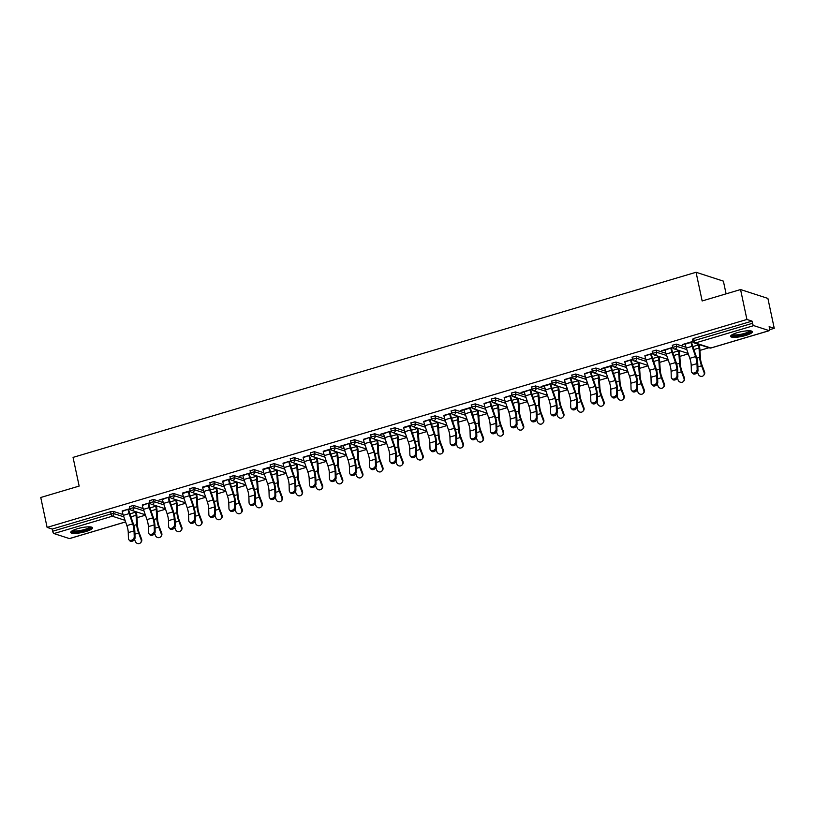 <?xml version="1.0" encoding="UTF-8"?>
<svg xmlns="http://www.w3.org/2000/svg" width="815" height="815" viewBox="0 0 815 815"><rect width="100%" height="100%" fill="white"/><g stroke="black" fill="none" stroke-linecap="round" stroke-linejoin="round"><path stroke-width="1.22" d="M85.911 531.523A11.155 2.384 168 0 0 92.564 527.814A11.155 2.384 168 0 0 77.384 528.752A11.155 2.384 168 0 0 70.742 532.45A11.155 2.384 168 0 0 85.911 531.523M745.776 335.444A11.155 2.384 168 0 0 752.418 331.746A11.155 2.384 168 0 0 737.249 332.683A11.155 2.384 168 0 0 730.597 336.381A11.155 2.384 168 0 0 745.776 335.444M726.094 293.848L723.384 281.134L696.061 272.271L73.055 457.388L79.157 486.076L40.75 497.486L47.107 527.407L746.917 319.46L740.56 289.549L767.893 298.412L774.25 328.323L769.136 326.672L769.605 328.853A2.15 0.734 73.5 0 1 769.391 330.646L711.016 347.995A2.15 0.734 73.5 0 0 711.159 347.893M136.991 517.678L145.437 515.172M157.091 511.708L165.547 509.202M177.201 505.738L185.647 503.222M197.301 499.758L205.757 497.252M217.411 493.788L225.857 491.272M237.511 487.808L245.967 485.302M257.622 481.838L266.067 479.332M277.721 475.868L286.177 473.352M297.832 469.888L306.277 467.382M317.931 463.918L326.387 461.402M338.042 457.938L346.487 455.432M358.142 451.968L366.597 449.452M378.252 445.999L386.697 443.482M398.352 440.019L406.807 437.512M418.462 434.049L426.907 431.532M438.562 428.069L447.017 425.562M458.672 422.099L467.117 419.582M478.772 416.119L487.227 413.613M498.882 410.149L507.327 407.643M518.982 404.179L527.437 401.663M539.092 398.199L547.537 395.693M559.192 392.229L567.648 389.713M579.302 386.249L587.747 383.743M599.402 380.279L607.858 377.773M619.512 374.309L627.957 371.793M639.612 368.329L648.068 365.823M659.722 362.359L668.168 359.843M679.822 356.379L688.278 353.873M699.932 350.409L708.968 347.72M769.706 329.678L774.25 328.323M692.536 339.305L693.647 338.47L694.115 340.65L752.49 323.3A2.15 0.734 73.5 0 0 753.753 325.623L769.217 330.635A2.15 0.734 73.5 0 0 769.391 330.646M693.647 338.47L752.031 321.12L746.917 319.46M752.49 323.3L752.031 321.12M69.733 538.481A2.15 0.734 -106.5 0 1 69.581 538.583A2.15 0.734 -106.5 0 1 69.407 538.583L53.943 533.56A2.15 0.734 -106.5 0 1 52.68 531.248L52.221 529.057L47.107 527.407M696.061 272.271L702.153 300.959L740.56 289.549M692.852 341.424L682.471 344.511M682.552 344.918L685.089 343.726M690.977 342.422L692.984 341.821M129.595 506.584L133.456 505.432L143.175 508.58M52.221 529.057L110.606 511.718L113.356 511.402L123.075 514.56M150.011 502.723L142.258 505.025M148.055 503.303L142.35 505.453A11.441 3.892 -106.5 0 0 143.44 509.365L146.975 519.613A9.576 3.26 73.5 0 1 147.882 522.894A9.576 3.26 73.5 0 1 148.361 526.633L148.534 532.531A3.219 2.384 -40 0 0 148.972 533.733A3.219 2.384 -40 0 0 152.262 533.968A3.219 2.384 -40 0 0 154.33 530.809L154.167 524.911A9.576 3.26 73.5 0 0 153.689 521.172A9.576 3.26 73.5 0 0 152.772 517.892L149.237 507.643A11.441 3.892 -106.5 0 1 148.147 503.731L150.154 503.12M169.805 494.634L173.666 493.483L183.385 496.63M190.221 490.773L182.468 493.075M188.357 491.771L190.364 491.17M210.015 482.684L213.876 481.533L223.595 484.691M230.431 478.823L222.678 481.125M228.475 479.403L222.77 481.563A11.441 3.892 -106.5 0 0 223.86 485.465L227.395 495.724A9.576 3.26 73.5 0 1 228.302 498.994A9.576 3.26 73.5 0 1 228.781 502.733L228.954 508.631A3.219 2.384 -40 0 0 229.392 509.844A3.219 2.384 -40 0 0 232.683 510.078A3.219 2.384 -40 0 0 234.751 506.91L234.588 501.011A9.576 3.26 73.5 0 0 234.109 497.272A9.576 3.26 73.5 0 0 233.192 493.992L229.657 483.743A11.441 3.892 -106.5 0 1 228.567 479.831L230.574 479.23M250.225 470.734L254.086 469.583L263.805 472.741M270.641 466.873L262.888 469.185M268.777 467.871L270.784 467.28M290.435 458.784L294.296 457.643L304.015 460.791M310.851 454.933L303.099 457.235M308.895 455.514L303.19 457.663A11.441 3.892 -106.5 0 0 304.28 461.575L307.815 471.824A9.576 3.26 73.5 0 1 308.722 475.104A9.576 3.26 73.5 0 1 309.201 478.843L309.374 484.731A3.219 2.384 -40 0 0 309.812 485.944A3.219 2.384 -40 0 0 313.103 486.178A3.219 2.384 -40 0 0 315.171 483.01L315.008 477.121A9.576 3.26 73.5 0 0 314.529 473.372A9.576 3.26 73.5 0 0 313.612 470.102L310.077 459.854A11.441 3.892 -106.5 0 1 308.987 455.942L310.994 455.33M330.646 446.844L334.507 445.693L344.225 448.841M351.061 442.983L340.059 446.253L343.39 445.703M343.309 445.285L343.4 445.713A11.441 3.892 -106.5 0 0 344.49 449.625L348.025 459.874A9.576 3.26 73.5 0 1 348.932 463.154A9.576 3.26 73.5 0 1 349.411 466.893L349.584 472.792A3.219 2.384 -40 0 0 350.022 473.994A3.219 2.384 -40 0 0 353.313 474.228A3.219 2.384 -40 0 0 355.381 471.06L355.218 465.171A9.576 3.26 73.5 0 0 354.739 461.433A9.576 3.26 73.5 0 0 353.822 458.152L350.287 447.904A11.441 3.892 -106.5 0 1 349.197 443.992L351.204 443.38M370.856 434.894L374.717 433.743L384.436 436.891M391.271 431.033L380.269 434.303L383.6 433.753M383.519 433.336L383.61 433.763A11.441 3.892 -106.5 0 0 384.7 437.675L388.235 447.924A9.576 3.26 73.5 0 1 389.142 451.204A9.576 3.26 73.5 0 1 389.621 454.943L389.794 460.842A3.219 2.384 -40 0 0 390.232 462.044A3.219 2.384 -40 0 0 393.523 462.278A3.219 2.384 -40 0 0 395.591 459.12L395.428 453.221A9.576 3.26 73.5 0 0 394.949 449.483A9.576 3.26 73.5 0 0 394.032 446.202L390.497 435.954A11.441 3.892 -106.5 0 1 389.407 432.042L391.414 431.43M411.066 422.944L414.927 421.793L424.646 424.951M431.481 419.083L423.729 421.386M429.525 419.664L423.82 421.813A11.441 3.892 -106.5 0 0 424.91 425.725L428.446 435.984A9.576 3.26 73.5 0 1 429.352 439.254A9.576 3.26 73.5 0 1 429.831 442.993L430.004 448.892A3.219 2.384 -40 0 0 430.442 450.104A3.219 2.384 -40 0 0 433.733 450.328A3.219 2.384 -40 0 0 435.801 447.17L435.638 441.272A9.576 3.26 73.5 0 0 435.159 437.533A9.576 3.26 73.5 0 0 434.242 434.252L430.707 424.004A11.441 3.892 -106.5 0 1 429.617 420.092L431.624 419.481M451.276 410.994L455.137 409.843L464.856 413.001M471.691 407.133L460.689 410.403L464.02 409.853M469.827 408.132L471.834 407.541M491.486 399.044L495.347 397.903L505.066 401.051M511.902 395.194L504.149 397.496M509.946 395.774L504.24 397.924A11.441 3.892 -106.5 0 0 505.331 401.836L508.866 412.084A9.576 3.26 73.5 0 1 509.772 415.355A9.576 3.26 73.5 0 1 510.251 419.104L510.424 424.992A3.219 2.384 -40 0 0 510.862 426.204A3.219 2.384 -40 0 0 514.153 426.439A3.219 2.384 -40 0 0 516.221 423.27L516.058 417.382A9.576 3.26 73.5 0 0 515.579 413.633A9.576 3.26 73.5 0 0 514.662 410.363L511.127 400.114A11.441 3.892 -106.5 0 1 510.037 396.202L512.044 395.591M531.696 387.094L535.557 385.953L545.276 389.101M552.112 383.244L541.109 386.514L544.44 385.964M550.247 384.242L552.254 383.641M571.906 375.155L575.767 374.004L585.486 377.151M592.322 371.294L584.569 373.596M590.366 371.874L584.661 374.024A11.441 3.892 -106.5 0 0 585.751 377.936L589.286 388.185A9.576 3.26 73.5 0 1 590.192 391.465A9.576 3.26 73.5 0 1 590.671 395.204L590.844 401.102A3.219 2.384 -40 0 0 591.283 402.304A3.219 2.384 -40 0 0 594.573 402.539A3.219 2.384 -40 0 0 596.641 399.381L596.478 393.482A9.576 3.26 73.5 0 0 595.999 389.743A9.576 3.26 73.5 0 0 595.082 386.463L591.547 376.214A11.441 3.892 -106.5 0 1 590.457 372.302L592.464 371.691M612.116 363.205L615.977 362.054L625.696 365.202M632.532 359.344L624.779 361.646M630.576 359.924L624.871 362.074A11.441 3.892 -106.5 0 0 625.961 365.986L629.496 376.235A9.576 3.26 73.5 0 1 630.403 379.515A9.576 3.26 73.5 0 1 630.881 383.254L631.055 389.152A3.219 2.384 -40 0 0 631.493 390.354A3.219 2.384 -40 0 0 634.783 390.589A3.219 2.384 -40 0 0 636.851 387.431L636.688 381.532A9.576 3.26 73.5 0 0 636.209 377.793A9.576 3.26 73.5 0 0 635.293 374.513L631.757 364.264A11.441 3.892 -106.5 0 1 630.667 360.352L632.674 359.741M652.326 351.255L656.187 350.104L665.906 353.262M672.742 347.394L661.739 350.664L665.071 350.114M664.989 349.696L665.081 350.134A11.441 3.892 -106.5 0 0 666.171 354.036L669.706 364.295A9.576 3.26 73.5 0 1 670.613 367.565A9.576 3.26 73.5 0 1 671.091 371.304L671.265 377.202A3.219 2.384 -40 0 0 671.703 378.415A3.219 2.384 -40 0 0 674.993 378.649A3.219 2.384 -40 0 0 677.061 375.481L676.898 369.582A9.576 3.26 73.5 0 0 676.419 365.843A9.576 3.26 73.5 0 0 675.503 362.563L671.968 352.314A11.441 3.892 -106.5 0 1 670.877 348.402L672.884 347.801M672.426 345.285L676.297 344.134L686.016 347.282M652.642 353.374L644.879 355.676M650.686 353.954L644.971 356.104A11.441 3.892 -106.5 0 0 646.061 360.016L649.596 370.265A9.576 3.26 73.5 0 1 650.513 373.545A9.576 3.26 73.5 0 1 650.991 377.284L651.154 383.172A3.219 2.384 -40 0 0 651.593 384.385A3.219 2.384 -40 0 0 654.893 384.619A3.219 2.384 -40 0 0 656.961 381.451L656.788 375.562A9.576 3.26 73.5 0 0 656.309 371.813A9.576 3.26 73.5 0 0 655.403 368.543L651.857 358.294A11.441 3.892 -106.5 0 1 650.778 354.382L652.774 353.771M632.216 357.225L636.087 356.084L645.806 359.232M612.432 365.314L601.429 368.584L604.761 368.034M610.557 366.312L612.564 365.721M592.006 369.175L595.877 368.023L605.596 371.182M572.222 377.264L564.459 379.566M570.266 377.844L564.55 380.004A11.441 3.892 -106.5 0 0 565.641 383.916L569.176 394.165A9.576 3.26 73.5 0 1 570.093 397.435A9.576 3.26 73.5 0 1 570.571 401.184L570.734 407.072A3.219 2.384 -40 0 0 571.172 408.284A3.219 2.384 -40 0 0 574.473 408.519A3.219 2.384 -40 0 0 576.541 405.35L576.368 399.452A9.576 3.26 73.5 0 0 575.889 395.713A9.576 3.26 73.5 0 0 574.982 392.433L571.437 382.184A11.441 3.892 -106.5 0 1 570.357 378.272L572.354 377.671M551.796 381.125L555.667 379.973L565.386 383.132M532.012 389.213L521.009 392.484L524.34 391.934M524.249 391.516L524.34 391.944A11.441 3.892 -106.5 0 0 525.431 395.856L528.966 406.104A9.576 3.26 73.5 0 1 529.882 409.385A9.576 3.26 73.5 0 1 530.361 413.123L530.524 419.022A3.219 2.384 -40 0 0 530.962 420.224A3.219 2.384 -40 0 0 534.263 420.459A3.219 2.384 -40 0 0 536.331 417.3L536.158 411.402A9.576 3.26 73.5 0 0 535.679 407.663A9.576 3.26 73.5 0 0 534.772 404.383L531.227 394.134A11.441 3.892 -106.5 0 1 530.147 390.222L532.144 389.611M511.586 393.075L515.457 391.923L525.176 395.071M491.802 401.163L484.039 403.466M489.846 401.744L484.13 403.894A11.441 3.892 -106.5 0 0 485.22 407.806L488.755 418.054A9.576 3.26 73.5 0 1 489.672 421.335A9.576 3.26 73.5 0 1 490.151 425.073L490.314 430.972A3.219 2.384 -40 0 0 490.752 432.174A3.219 2.384 -40 0 0 494.053 432.408A3.219 2.384 -40 0 0 496.121 429.25L495.948 423.352A9.576 3.26 73.5 0 0 495.469 419.613A9.576 3.26 73.5 0 0 494.562 416.333L491.017 406.084A11.441 3.892 -106.5 0 1 489.937 402.172L491.934 401.561M471.376 405.024L475.247 403.873L484.966 407.021M451.591 413.113L443.829 415.416M449.636 413.694L443.92 415.844A11.441 3.892 -106.5 0 0 445.01 419.756L448.545 430.004A9.576 3.26 73.5 0 1 449.462 433.285A9.576 3.26 73.5 0 1 449.941 437.023L450.104 442.922A3.219 2.384 -40 0 0 450.542 444.124A3.219 2.384 -40 0 0 453.843 444.358A3.219 2.384 -40 0 0 455.911 441.19L455.738 435.302A9.576 3.26 73.5 0 0 455.259 431.563A9.576 3.26 73.5 0 0 454.352 428.282L450.807 418.034A11.441 3.892 -106.5 0 1 449.727 414.122L451.724 413.511M431.166 416.974L435.037 415.823L444.756 418.971M411.381 425.063L403.619 427.366M409.507 426.051L411.514 425.461M390.956 428.914L394.827 427.773L404.546 430.921M371.171 437.003L363.409 439.316M369.215 437.584L363.5 439.743A11.441 3.892 -106.5 0 0 364.59 443.655L368.125 453.904A9.576 3.26 73.5 0 1 369.042 457.174A9.576 3.26 73.5 0 1 369.521 460.923L369.684 466.812A3.219 2.384 -40 0 0 370.122 468.024A3.219 2.384 -40 0 0 373.423 468.258A3.219 2.384 -40 0 0 375.491 465.09L375.318 459.191A9.576 3.26 73.5 0 0 374.839 455.453A9.576 3.26 73.5 0 0 373.932 452.182L370.387 441.924A11.441 3.892 -106.5 0 1 369.307 438.022L371.304 437.411M350.745 440.864L354.617 439.713L364.336 442.871M330.961 448.953L323.198 451.255M329.087 449.951L331.094 449.35M310.535 452.814L314.407 451.663L324.126 454.821M290.751 460.903L282.988 463.205M288.795 461.484L283.08 463.633A11.441 3.892 -106.5 0 0 284.17 467.545L287.705 477.794A9.576 3.26 73.5 0 1 288.622 481.074A9.576 3.26 73.5 0 1 289.101 484.813L289.264 490.712A3.219 2.384 -40 0 0 289.702 491.914A3.219 2.384 -40 0 0 293.003 492.148A3.219 2.384 -40 0 0 295.071 488.99L294.898 483.091A9.576 3.26 73.5 0 0 294.419 479.352A9.576 3.26 73.5 0 0 293.512 476.072L289.967 465.823A11.441 3.892 -106.5 0 1 288.887 461.911L290.884 461.3M270.325 464.764L274.197 463.613L283.915 466.761M250.541 472.853L239.539 476.123L242.87 475.573M242.778 475.155L242.87 475.583A11.441 3.892 -106.5 0 0 243.96 479.495L247.495 489.744A9.576 3.26 73.5 0 1 248.412 493.024A9.576 3.26 73.5 0 1 248.891 496.763L249.054 502.661A3.219 2.384 -40 0 0 249.492 503.864A3.219 2.384 -40 0 0 252.793 504.098A3.219 2.384 -40 0 0 254.861 500.94L254.688 495.041A9.576 3.26 73.5 0 0 254.209 491.302A9.576 3.26 73.5 0 0 253.302 488.022L249.757 477.773A11.441 3.892 -106.5 0 1 248.677 473.861L250.674 473.25M230.115 476.714L233.987 475.563L243.705 478.711M210.331 484.803L202.568 487.105M208.457 485.791L210.464 485.2M189.905 488.654L193.776 487.513L203.495 490.661M170.121 496.743L159.119 500.013L162.45 499.463M162.358 499.055L162.45 499.483A11.441 3.892 -106.5 0 0 163.54 503.395L167.075 513.644A9.576 3.26 73.5 0 1 167.992 516.914A9.576 3.26 73.5 0 1 168.471 520.663L168.634 526.551A3.219 2.384 -40 0 0 169.072 527.763A3.219 2.384 -40 0 0 172.373 527.998A3.219 2.384 -40 0 0 174.441 524.829L174.267 518.941A9.576 3.26 73.5 0 0 173.789 515.192A9.576 3.26 73.5 0 0 172.882 511.922L169.337 501.673A11.441 3.892 -106.5 0 1 168.257 497.761L170.254 497.15M149.695 500.604L153.566 499.463L163.285 502.611M129.911 508.692L122.148 511.005M127.955 509.273L122.24 511.433A11.441 3.892 -106.5 0 0 123.33 515.345L126.865 525.593A9.576 3.26 73.5 0 1 127.782 528.864A9.576 3.26 73.5 0 1 128.261 532.613L128.424 538.501A3.219 2.384 -40 0 0 128.862 539.713A3.219 2.384 -40 0 0 132.162 539.948A3.219 2.384 -40 0 0 134.231 536.779L134.057 530.881A9.576 3.26 73.5 0 0 133.579 527.142A9.576 3.26 73.5 0 0 132.672 523.872L129.127 513.613A11.441 3.892 -106.5 0 1 128.047 509.701L130.043 509.1M690.988 342.432L685.181 344.154A11.441 3.892 -106.5 0 0 686.271 348.066L689.806 358.315A9.576 3.26 73.5 0 1 690.723 361.595A9.576 3.26 73.5 0 1 691.202 365.334L691.365 371.233A3.219 2.384 -40 0 0 691.803 372.435A3.219 2.384 -40 0 0 695.103 372.669A3.219 2.384 -40 0 0 697.171 369.511L696.998 363.612A9.576 3.26 73.5 0 0 696.519 359.873A9.576 3.26 73.5 0 0 695.613 356.593L692.067 346.344A11.441 3.892 -106.5 0 1 690.988 342.432L690.896 342.005M691.599 342.229L691.691 342.667A9.576 3.26 73.5 0 0 692.607 345.937L696.142 356.186A11.441 3.892 -106.5 0 1 697.232 360.098A11.441 3.892 -106.5 0 1 697.803 364.57L697.976 370.458A3.219 2.384 140 0 1 695.908 373.627A3.219 2.384 140 0 1 692.607 373.392L691.803 372.435M697.497 372.109L698.261 374.166A3.219 2.965 -137.9 0 0 703.559 375.46A3.219 2.965 -137.9 0 0 704.068 372.435L704.547 371.905L702.051 365.252A9.576 3.26 -106.5 0 1 700.89 361.289A9.576 3.26 -106.5 0 1 700.442 358.162L699.83 348.861A11.441 3.892 73.5 0 0 699.29 345.122L699.168 344.551M692.832 346.599L698.577 344.898A9.576 3.26 -106.5 0 1 699.025 348.025L699.647 357.327A11.441 3.892 73.5 0 0 700.187 361.055A11.441 3.892 73.5 0 0 701.572 365.792L704.068 372.435M704.547 371.905A3.219 2.965 42.1 0 1 704.038 374.92L703.559 375.46M750.686 330.89A9.648 2.068 -12 0 1 744.961 334.17A9.648 2.068 -12 0 1 731.829 334.894M732.604 334.456A8.934 1.915 168 0 0 744.543 333.396A8.934 1.915 168 0 0 749.8 330.798M730.821 335.729A11.084 2.374 168 0 0 745.511 334.344A11.084 2.374 168 0 0 751.95 331.236M90.832 526.959A9.648 2.068 -12 0 1 90.801 527.407A9.648 2.068 -12 0 1 80.868 531.258A9.648 2.068 -12 0 1 71.965 530.962M70.956 531.808A11.084 2.374 168 0 0 81.908 531.36A11.084 2.374 168 0 0 92.095 527.315M72.749 530.524A8.934 1.915 168 0 0 81.673 530.229A8.934 1.915 168 0 0 89.945 526.867M671.499 348.209L671.591 348.637A9.576 3.26 73.5 0 0 672.497 351.917L676.043 362.166A11.441 3.892 -106.5 0 1 677.122 366.078A11.441 3.892 -106.5 0 1 677.703 370.54L677.866 376.438A3.219 2.384 140 0 1 675.798 379.596A3.219 2.384 140 0 1 672.507 379.372L671.703 378.415M665.081 350.134L670.786 347.974M651.389 354.179L651.48 354.606A9.576 3.26 73.5 0 0 652.397 357.887L655.932 368.136A11.441 3.892 -106.5 0 1 657.022 372.048A11.441 3.892 -106.5 0 1 657.593 376.52L657.766 382.408A3.219 2.384 140 0 1 655.698 385.577A3.219 2.384 140 0 1 652.397 385.342L651.593 384.385M631.289 360.159L631.38 360.587A9.576 3.26 73.5 0 0 632.287 363.857L635.832 374.105A11.441 3.892 -106.5 0 1 636.912 378.017A11.441 3.892 -106.5 0 1 637.493 382.49L637.656 388.388A3.219 2.384 140 0 1 635.588 391.546A3.219 2.384 140 0 1 632.297 391.312L631.493 390.354M604.669 367.626L604.761 368.054A11.441 3.892 -106.5 0 0 605.851 371.966L609.386 382.215A9.576 3.26 73.5 0 1 610.303 385.485A9.576 3.26 73.5 0 1 610.781 389.234L610.944 395.122A3.219 2.384 -40 0 0 611.382 396.335A3.219 2.384 -40 0 0 614.683 396.569A3.219 2.384 -40 0 0 616.751 393.401L616.578 387.512A9.576 3.26 73.5 0 0 616.099 383.763A9.576 3.26 73.5 0 0 615.193 380.493L611.647 370.244A11.441 3.892 -106.5 0 1 610.567 366.332L610.476 365.904M611.179 366.129L611.27 366.556A9.576 3.26 73.5 0 0 612.187 369.837L615.722 380.085A11.441 3.892 -106.5 0 1 616.812 383.997A11.441 3.892 -106.5 0 1 617.383 388.46L617.556 394.358A3.219 2.384 140 0 1 615.488 397.526A3.219 2.384 140 0 1 612.187 397.292L611.382 396.335M591.079 372.109L591.17 372.537A9.576 3.26 73.5 0 0 592.077 375.807L595.622 386.055A11.441 3.892 -106.5 0 1 596.702 389.967A11.441 3.892 -106.5 0 1 597.283 394.44L597.446 400.328A3.219 2.384 140 0 1 595.378 403.496A3.219 2.384 140 0 1 592.087 403.262L591.283 402.304M677.387 378.089L678.161 380.136A3.219 2.965 -137.9 0 0 683.449 381.43A3.219 2.965 -137.9 0 0 683.958 378.415L684.447 377.875L681.951 371.222A9.576 3.26 -106.5 0 1 680.79 367.259A9.576 3.26 -106.5 0 1 680.342 364.132L679.72 354.831A11.441 3.892 73.5 0 0 679.19 351.102L679.068 350.521M672.732 352.579L678.477 350.868A9.576 3.26 -106.5 0 1 678.926 353.995L679.547 363.296A11.441 3.892 73.5 0 0 680.077 367.035A11.441 3.892 73.5 0 0 681.462 371.762L683.958 378.415M684.447 377.875A3.219 2.965 42.1 0 1 683.938 380.89L683.449 381.43M657.287 384.059L658.051 386.106A3.219 2.965 -137.9 0 0 663.349 387.4A3.219 2.965 -137.9 0 0 663.858 384.385L664.337 383.845L661.841 377.202A9.576 3.26 -106.5 0 1 660.68 373.239A9.576 3.26 -106.5 0 1 660.232 370.112L659.62 360.811A11.441 3.892 73.5 0 0 659.08 357.072L658.958 356.491M652.621 358.549L658.367 356.848A9.576 3.26 -106.5 0 1 658.815 359.965L659.437 369.277A11.441 3.892 73.5 0 0 659.977 373.005A11.441 3.892 73.5 0 0 661.362 377.732L663.858 384.385M664.337 383.845A3.219 2.965 42.1 0 1 663.828 386.86L663.349 387.4M637.177 390.039L637.951 392.086A3.219 2.965 -137.9 0 0 643.239 393.38A3.219 2.965 -137.9 0 0 643.748 390.365L644.237 389.825L641.741 383.172A9.576 3.26 -106.5 0 1 640.58 379.209A9.576 3.26 -106.5 0 1 640.132 376.082L639.51 366.781A11.441 3.892 73.5 0 0 638.98 363.052L638.858 362.471M632.522 364.529L638.267 362.818A9.576 3.26 -106.5 0 1 638.716 365.945L639.337 375.246A11.441 3.892 73.5 0 0 639.867 378.975A11.441 3.892 73.5 0 0 641.252 383.712L643.748 390.365M644.237 389.825A3.219 2.965 42.1 0 1 643.728 392.84L643.239 393.38M617.077 396.009L617.841 398.056A3.219 2.965 -137.9 0 0 623.139 399.35A3.219 2.965 -137.9 0 0 623.648 396.335L624.127 395.795L621.631 389.142A9.576 3.26 -106.5 0 1 620.47 385.179A9.576 3.26 -106.5 0 1 620.021 382.062L619.41 372.75A11.441 3.892 73.5 0 0 618.87 369.022L618.748 368.441M612.411 370.499L618.157 368.788A9.576 3.26 -106.5 0 1 618.605 371.915L619.227 381.216A11.441 3.892 73.5 0 0 619.767 384.955A11.441 3.892 73.5 0 0 621.152 389.682L623.648 396.335M624.127 395.795A3.219 2.965 42.1 0 1 623.618 398.81L623.139 399.35M596.967 401.978L597.741 404.036A3.219 2.965 -137.9 0 0 603.029 405.33A3.219 2.965 -137.9 0 0 603.538 402.304L604.027 401.775L601.531 395.122A9.576 3.26 -106.5 0 1 600.37 391.159A9.576 3.26 -106.5 0 1 599.922 388.032L599.3 378.731A11.441 3.892 73.5 0 0 598.77 375.002L598.648 374.421M592.311 376.479L598.057 374.768A9.576 3.26 -106.5 0 1 598.505 377.895L599.127 387.196A11.441 3.892 73.5 0 0 599.657 390.925A11.441 3.892 73.5 0 0 601.042 395.662L603.538 402.304M604.027 401.775A3.219 2.965 42.1 0 1 603.518 404.79L603.029 405.33M570.969 378.079L571.06 378.506A9.576 3.26 73.5 0 0 571.977 381.787L575.512 392.035A11.441 3.892 -106.5 0 1 576.602 395.947A11.441 3.892 -106.5 0 1 577.173 400.41L577.346 406.308A3.219 2.384 140 0 1 575.278 409.466A3.219 2.384 140 0 1 571.977 409.242L571.172 408.284M576.867 407.958L577.631 410.006A3.219 2.965 -137.9 0 0 582.929 411.3A3.219 2.965 -137.9 0 0 583.438 408.284L583.917 407.745L581.421 401.092A9.576 3.26 -106.5 0 1 580.26 397.129A9.576 3.26 -106.5 0 1 579.811 394.002L579.2 384.7A11.441 3.892 73.5 0 0 578.66 380.972L578.538 380.391M572.201 382.449L577.947 380.737A9.576 3.26 -106.5 0 1 578.395 383.865L579.017 393.166A11.441 3.892 73.5 0 0 579.557 396.905A11.441 3.892 73.5 0 0 580.942 401.632L583.438 408.284M583.917 407.745A3.219 2.965 42.1 0 1 583.408 410.76L582.929 411.3M544.359 385.546L544.451 385.974A11.441 3.892 -106.5 0 0 545.541 389.886L549.076 400.134A9.576 3.26 73.5 0 1 549.982 403.415A9.576 3.26 73.5 0 1 550.461 407.154L550.634 413.052A3.219 2.384 -40 0 0 551.072 414.254A3.219 2.384 -40 0 0 554.363 414.489A3.219 2.384 -40 0 0 556.431 411.32L556.268 405.432A9.576 3.26 73.5 0 0 555.789 401.683A9.576 3.26 73.5 0 0 554.872 398.413L551.337 388.164A11.441 3.892 -106.5 0 1 550.247 384.252L550.156 383.824M550.869 384.048L550.96 384.476A9.576 3.26 73.5 0 0 551.867 387.757L555.412 398.005A11.441 3.892 -106.5 0 1 556.492 401.917A11.441 3.892 -106.5 0 1 557.073 406.39L557.236 412.278A3.219 2.384 140 0 1 555.168 415.446A3.219 2.384 140 0 1 551.877 415.212L551.072 414.254M556.757 413.928L557.531 415.976A3.219 2.965 -137.9 0 0 562.819 417.27A3.219 2.965 -137.9 0 0 563.328 414.254L563.817 413.714L561.321 407.072A9.576 3.26 -106.5 0 1 560.16 403.109A9.576 3.26 -106.5 0 1 559.711 399.982L559.09 390.68A11.441 3.892 73.5 0 0 558.56 386.942L558.438 386.361M552.101 388.419L557.847 386.718A9.576 3.26 -106.5 0 1 558.295 389.845L558.917 399.146A11.441 3.892 73.5 0 0 559.447 402.875A11.441 3.892 73.5 0 0 560.832 407.602L563.328 414.254M563.817 413.714A3.219 2.965 42.1 0 1 563.308 416.74L562.819 417.27M530.759 390.028L530.85 390.456A9.576 3.26 73.5 0 0 531.767 393.727L535.302 403.985A11.441 3.892 -106.5 0 1 536.392 407.887A11.441 3.892 -106.5 0 1 536.963 412.359L537.136 418.258A3.219 2.384 140 0 1 535.068 421.416A3.219 2.384 140 0 1 531.767 421.182L530.962 420.224M524.34 391.944L530.056 389.794M536.657 419.908L537.421 421.956A3.219 2.965 -137.9 0 0 542.719 423.25A3.219 2.965 -137.9 0 0 543.228 420.234L543.707 419.694L541.211 413.042A9.576 3.26 -106.5 0 1 540.05 409.079A9.576 3.26 -106.5 0 1 539.601 405.952L538.99 396.65A11.441 3.892 73.5 0 0 538.45 392.922L538.328 392.341M531.991 394.399L537.737 392.687A9.576 3.26 -106.5 0 1 538.185 395.815L538.807 405.116A11.441 3.892 73.5 0 0 539.347 408.845A11.441 3.892 73.5 0 0 540.732 413.582L543.228 420.234M543.707 419.694A3.219 2.965 42.1 0 1 543.198 422.71L542.719 423.25M510.659 395.998L510.75 396.426A9.576 3.26 73.5 0 0 511.657 399.707L515.202 409.955A11.441 3.892 -106.5 0 1 516.282 413.867A11.441 3.892 -106.5 0 1 516.863 418.329L517.026 424.228A3.219 2.384 140 0 1 514.958 427.396A3.219 2.384 140 0 1 511.667 427.162L510.862 426.204M516.547 425.878L517.321 427.926A3.219 2.965 -137.9 0 0 522.609 429.22A3.219 2.965 -137.9 0 0 523.118 426.204L523.607 425.664L521.111 419.012A9.576 3.26 -106.5 0 1 519.95 415.059A9.576 3.26 -106.5 0 1 519.501 411.932L518.88 402.63A11.441 3.892 73.5 0 0 518.35 398.892L518.228 398.311M511.891 400.369L517.637 398.667A9.576 3.26 -106.5 0 1 518.085 401.785L518.707 411.096A11.441 3.892 73.5 0 0 519.236 414.825A11.441 3.892 73.5 0 0 520.622 419.552L523.118 426.204M523.607 425.664A3.219 2.965 42.1 0 1 523.098 428.68L522.609 429.22M490.548 401.978L490.64 402.406A9.576 3.26 73.5 0 0 491.557 405.676L495.092 415.925A11.441 3.892 -106.5 0 1 496.182 419.837A11.441 3.892 -106.5 0 1 496.753 424.309L496.926 430.208A3.219 2.384 140 0 1 494.858 433.366A3.219 2.384 140 0 1 491.557 433.132L490.752 432.174M496.447 431.848L497.211 433.906A3.219 2.965 -137.9 0 0 502.509 435.2A3.219 2.965 -137.9 0 0 503.018 432.184L503.497 431.644L501.001 424.992A9.576 3.26 -106.5 0 1 499.839 421.029A9.576 3.26 -106.5 0 1 499.391 417.901L498.78 408.6A11.441 3.892 73.5 0 0 498.24 404.872L498.118 404.291M491.781 406.349L497.527 404.637A9.576 3.26 -106.5 0 1 497.975 407.765L498.597 417.066A11.441 3.892 73.5 0 0 499.137 420.795A11.441 3.892 73.5 0 0 500.522 425.532L503.018 432.184M503.497 431.644A3.219 2.965 42.1 0 1 502.987 434.66L502.509 435.2M463.939 409.446L464.03 409.874A11.441 3.892 -106.5 0 0 465.121 413.786L468.656 424.034A9.576 3.26 73.5 0 1 469.562 427.305A9.576 3.26 73.5 0 1 470.041 431.054L470.214 436.942A3.219 2.384 -40 0 0 470.652 438.154A3.219 2.384 -40 0 0 473.943 438.389A3.219 2.384 -40 0 0 476.011 435.22L475.848 429.322A9.576 3.26 73.5 0 0 475.369 425.583A9.576 3.26 73.5 0 0 474.452 422.313L470.917 412.054A11.441 3.892 -106.5 0 1 469.827 408.142L469.735 407.714M470.449 407.948L470.54 408.376A9.576 3.26 73.5 0 0 471.447 411.656L474.992 421.905A11.441 3.892 -106.5 0 1 476.072 425.817A11.441 3.892 -106.5 0 1 476.653 430.279L476.816 436.178A3.219 2.384 140 0 1 474.748 439.346A3.219 2.384 140 0 1 471.457 439.112L470.652 438.154M476.337 437.828L477.111 439.876A3.219 2.965 -137.9 0 0 482.399 441.17A3.219 2.965 -137.9 0 0 482.908 438.154L483.397 437.614L480.901 430.962A9.576 3.26 -106.5 0 1 479.74 426.999A9.576 3.26 -106.5 0 1 479.291 423.871L478.67 414.57A11.441 3.892 73.5 0 0 478.14 410.841L478.018 410.261M471.681 412.319L477.427 410.607A9.576 3.26 -106.5 0 1 477.875 413.735L478.497 423.036A11.441 3.892 73.5 0 0 479.026 426.775A11.441 3.892 73.5 0 0 480.412 431.502L482.908 438.154M483.397 437.614A3.219 2.965 42.1 0 1 482.888 440.63L482.399 441.17M450.338 413.918L450.43 414.346A9.576 3.26 73.5 0 0 451.347 417.626L454.882 427.875A11.441 3.892 -106.5 0 1 455.972 431.787A11.441 3.892 -106.5 0 1 456.543 436.259L456.716 442.148A3.219 2.384 140 0 1 454.648 445.316A3.219 2.384 140 0 1 451.347 445.082L450.542 444.124M456.237 443.798L457.001 445.846A3.219 2.965 -137.9 0 0 462.299 447.14A3.219 2.965 -137.9 0 0 462.808 444.124L463.287 443.584L460.791 436.942A9.576 3.26 -106.5 0 1 459.629 432.979A9.576 3.26 -106.5 0 1 459.181 429.851L458.57 420.55A11.441 3.892 73.5 0 0 458.03 416.811L457.908 416.231M451.571 418.289L457.317 416.587A9.576 3.26 -106.5 0 1 457.765 419.715L458.387 429.016A11.441 3.892 73.5 0 0 458.927 432.745A11.441 3.892 73.5 0 0 460.312 437.482L462.808 444.124M463.287 443.584A3.219 2.965 42.1 0 1 462.777 446.61L462.299 447.14M430.238 419.898L430.33 420.326A9.576 3.26 73.5 0 0 431.237 423.596L434.782 433.855A11.441 3.892 -106.5 0 1 435.862 437.767A11.441 3.892 -106.5 0 1 436.443 442.229L436.606 448.128A3.219 2.384 140 0 1 434.538 451.286A3.219 2.384 140 0 1 431.247 451.052L430.442 450.104M436.127 449.778L436.901 451.826A3.219 2.965 -137.9 0 0 442.188 453.12A3.219 2.965 -137.9 0 0 442.698 450.104L443.187 449.564L440.691 442.912A9.576 3.26 -106.5 0 1 439.53 438.949A9.576 3.26 -106.5 0 1 439.081 435.821L438.46 426.52A11.441 3.892 73.5 0 0 437.93 422.791L437.808 422.211M431.471 424.269L437.217 422.557A9.576 3.26 -106.5 0 1 437.665 425.685L438.287 434.986A11.441 3.892 73.5 0 0 438.816 438.725A11.441 3.892 73.5 0 0 440.202 443.452L442.698 450.104M443.187 449.564A3.219 2.965 42.1 0 1 442.677 452.58L442.188 453.12M409.517 426.072L403.71 427.794A11.441 3.892 -106.5 0 0 404.8 431.706L408.335 441.954A9.576 3.26 73.5 0 1 409.252 445.224A9.576 3.26 73.5 0 1 409.731 448.973L409.894 454.862A3.219 2.384 -40 0 0 410.332 456.074A3.219 2.384 -40 0 0 413.633 456.308A3.219 2.384 -40 0 0 415.701 453.14L415.528 447.252A9.576 3.26 73.5 0 0 415.049 443.503A9.576 3.26 73.5 0 0 414.142 440.232L410.597 429.984A11.441 3.892 -106.5 0 1 409.517 426.072L409.425 425.644M410.128 425.868L410.22 426.296A9.576 3.26 73.5 0 0 411.137 429.576L414.672 439.825A11.441 3.892 -106.5 0 1 415.762 443.737A11.441 3.892 -106.5 0 1 416.333 448.209L416.506 454.098A3.219 2.384 140 0 1 414.438 457.266A3.219 2.384 140 0 1 411.137 457.032L410.332 456.074M416.027 455.748L416.791 457.796A3.219 2.965 -137.9 0 0 422.089 459.089A3.219 2.965 -137.9 0 0 422.598 456.074L423.077 455.534L420.581 448.892A9.576 3.26 -106.5 0 1 419.419 444.929A9.576 3.26 -106.5 0 1 418.971 441.801L418.36 432.5A11.441 3.892 73.5 0 0 417.82 428.761L417.698 428.181M411.361 430.238L417.107 428.537A9.576 3.26 -106.5 0 1 417.555 431.655L418.177 440.966A11.441 3.892 73.5 0 0 418.716 444.695A11.441 3.892 73.5 0 0 420.102 449.422L422.598 456.074M423.077 455.534A3.219 2.965 42.1 0 1 422.567 458.55L422.089 459.089M390.028 431.848L390.12 432.276A9.576 3.26 73.5 0 0 391.027 435.546L394.572 445.795A11.441 3.892 -106.5 0 1 395.652 449.707A11.441 3.892 -106.5 0 1 396.233 454.179L396.396 460.078A3.219 2.384 140 0 1 394.328 463.236A3.219 2.384 140 0 1 391.037 463.002L390.232 462.044M383.61 433.763L389.315 431.614M395.917 461.718L396.691 463.776A3.219 2.965 -137.9 0 0 401.978 465.07A3.219 2.965 -137.9 0 0 402.488 462.054L402.977 461.514L400.481 454.862A9.576 3.26 -106.5 0 1 399.319 450.899A9.576 3.26 -106.5 0 1 398.871 447.771L398.25 438.47A11.441 3.892 73.5 0 0 397.72 434.741L397.598 434.161M391.261 436.219L397.007 434.507A9.576 3.26 -106.5 0 1 397.455 437.635L398.077 446.936A11.441 3.892 73.5 0 0 398.606 450.664A11.441 3.892 73.5 0 0 399.992 455.402L402.488 462.054M402.977 461.514A3.219 2.965 42.1 0 1 402.467 464.53L401.978 465.07M369.918 437.818L370.01 438.246A9.576 3.26 73.5 0 0 370.927 441.526L374.462 451.775A11.441 3.892 -106.5 0 1 375.552 455.687A11.441 3.892 -106.5 0 1 376.123 460.149L376.296 466.048A3.219 2.384 140 0 1 374.228 469.216A3.219 2.384 140 0 1 370.927 468.982L370.122 468.024M375.817 467.698L376.581 469.746A3.219 2.965 -137.9 0 0 381.878 471.039A3.219 2.965 -137.9 0 0 382.388 468.024L382.867 467.484L380.371 460.832A9.576 3.26 -106.5 0 1 379.209 456.869A9.576 3.26 -106.5 0 1 378.761 453.751L378.15 444.44A11.441 3.892 73.5 0 0 377.61 440.711L377.488 440.131M371.151 442.188L376.897 440.477A9.576 3.26 -106.5 0 1 377.345 443.605L377.966 452.906A11.441 3.892 73.5 0 0 378.506 456.645A11.441 3.892 73.5 0 0 379.892 461.372L382.388 468.024M382.867 467.484A3.219 2.965 42.1 0 1 382.357 470.5L381.878 471.039M349.818 443.788L349.91 444.226A9.576 3.26 73.5 0 0 350.817 447.496L354.362 457.745A11.441 3.892 -106.5 0 1 355.442 461.657A11.441 3.892 -106.5 0 1 356.023 466.129L356.186 472.017A3.219 2.384 140 0 1 354.118 475.186A3.219 2.384 140 0 1 350.827 474.951L350.022 473.994M343.4 445.713L349.105 443.564M355.707 473.668L356.481 475.726A3.219 2.965 -137.9 0 0 361.768 477.009A3.219 2.965 -137.9 0 0 362.278 473.994L362.767 473.464L360.271 466.812A9.576 3.26 -106.5 0 1 359.109 462.849A9.576 3.26 -106.5 0 1 358.661 459.721L358.04 450.42A11.441 3.892 73.5 0 0 357.51 446.681L357.388 446.111M351.051 448.158L356.797 446.457A9.576 3.26 -106.5 0 1 357.245 449.585L357.866 458.886A11.441 3.892 73.5 0 0 358.396 462.614A11.441 3.892 73.5 0 0 359.782 467.352L362.278 473.994M362.767 473.464A3.219 2.965 42.1 0 1 362.257 476.48L361.768 477.009M329.097 449.962L323.29 451.683A11.441 3.892 -106.5 0 0 324.38 455.595L327.915 465.854A9.576 3.26 73.5 0 1 328.832 469.124A9.576 3.26 73.5 0 1 329.311 472.863L329.474 478.762A3.219 2.384 -40 0 0 329.912 479.974A3.219 2.384 -40 0 0 333.213 480.198A3.219 2.384 -40 0 0 335.281 477.04L335.108 471.141A9.576 3.26 73.5 0 0 334.629 467.403A9.576 3.26 73.5 0 0 333.722 464.122L330.177 453.873A11.441 3.892 -106.5 0 1 329.097 449.962L329.005 449.534M329.708 449.768L329.8 450.196A9.576 3.26 73.5 0 0 330.717 453.476L334.252 463.725A11.441 3.892 -106.5 0 1 335.342 467.637A11.441 3.892 -106.5 0 1 335.912 472.099L336.086 477.998A3.219 2.384 140 0 1 334.018 481.156A3.219 2.384 140 0 1 330.717 480.921L329.912 479.974M335.607 479.648L336.371 481.696A3.219 2.965 -137.9 0 0 341.668 482.989A3.219 2.965 -137.9 0 0 342.178 479.974L342.657 479.434L340.161 472.781A9.576 3.26 -106.5 0 1 338.999 468.819A9.576 3.26 -106.5 0 1 338.551 465.691L337.94 456.39A11.441 3.892 73.5 0 0 337.4 452.661L337.278 452.081M330.941 454.138L336.687 452.427A9.576 3.26 -106.5 0 1 337.135 455.554L337.756 464.856A11.441 3.892 73.5 0 0 338.296 468.594A11.441 3.892 73.5 0 0 339.682 473.321L342.178 479.974M342.657 479.434A3.219 2.965 42.1 0 1 342.147 482.449L341.668 482.989M309.608 455.738L309.7 456.166A9.576 3.26 73.5 0 0 310.607 459.446L314.152 469.695A11.441 3.892 -106.5 0 1 315.232 473.607A11.441 3.892 -106.5 0 1 315.812 478.079L315.976 483.967A3.219 2.384 140 0 1 313.907 487.136A3.219 2.384 140 0 1 310.617 486.901L309.812 485.944M315.497 485.618L316.271 487.665A3.219 2.965 -137.9 0 0 321.558 488.959A3.219 2.965 -137.9 0 0 322.068 485.944L322.557 485.404L320.061 478.762A9.576 3.26 -106.5 0 1 318.899 474.799A9.576 3.26 -106.5 0 1 318.451 471.671L317.83 462.37A11.441 3.892 73.5 0 0 317.3 458.631L317.178 458.05M310.841 460.108L316.587 458.407A9.576 3.26 -106.5 0 1 317.035 461.524L317.656 470.836A11.441 3.892 73.5 0 0 318.186 474.564A11.441 3.892 73.5 0 0 319.572 479.291L322.068 485.944M322.557 485.404A3.219 2.965 42.1 0 1 322.047 488.419L321.558 488.959M289.498 461.718L289.59 462.146A9.576 3.26 73.5 0 0 290.507 465.416L294.042 475.665A11.441 3.892 -106.5 0 1 295.132 479.577A11.441 3.892 -106.5 0 1 295.702 484.049L295.876 489.947A3.219 2.384 140 0 1 293.808 493.106A3.219 2.384 140 0 1 290.507 492.871L289.702 491.914M295.397 491.598L296.161 493.646A3.219 2.965 -137.9 0 0 301.458 494.939A3.219 2.965 -137.9 0 0 301.968 491.924L302.447 491.384L299.951 484.731A9.576 3.26 -106.5 0 1 298.789 480.769A9.576 3.26 -106.5 0 1 298.341 477.641L297.73 468.34A11.441 3.892 73.5 0 0 297.19 464.611L297.068 464.03M290.731 466.088L296.477 464.377A9.576 3.26 -106.5 0 1 296.925 467.504L297.546 476.806A11.441 3.892 73.5 0 0 298.086 480.534A11.441 3.892 73.5 0 0 299.472 485.271L301.968 491.924M302.447 491.384A3.219 2.965 42.1 0 1 301.937 494.399L301.458 494.939M268.777 467.892L262.98 469.613A11.441 3.892 -106.5 0 0 264.07 473.525L267.605 483.774A9.576 3.26 73.5 0 1 268.512 487.044A9.576 3.26 73.5 0 1 268.991 490.793L269.164 496.681A3.219 2.384 -40 0 0 269.602 497.894A3.219 2.384 -40 0 0 272.893 498.128A3.219 2.384 -40 0 0 274.961 494.96L274.798 489.071A9.576 3.26 73.5 0 0 274.319 485.322A9.576 3.26 73.5 0 0 273.402 482.052L269.867 471.804A11.441 3.892 -106.5 0 1 268.777 467.892L268.685 467.453M269.398 467.688L269.49 468.116A9.576 3.26 73.5 0 0 270.397 471.396L273.942 481.645A11.441 3.892 -106.5 0 1 275.022 485.557A11.441 3.892 -106.5 0 1 275.602 490.019L275.765 495.917A3.219 2.384 140 0 1 273.697 499.086A3.219 2.384 140 0 1 270.407 498.851L269.602 497.894M275.287 497.568L276.061 499.615A3.219 2.965 -137.9 0 0 281.348 500.909A3.219 2.965 -137.9 0 0 281.858 497.894L282.347 497.354L279.851 490.701A9.576 3.26 -106.5 0 1 278.689 486.738A9.576 3.26 -106.5 0 1 278.241 483.621L277.62 474.31A11.441 3.892 73.5 0 0 277.09 470.581L276.968 470M270.631 472.058L276.377 470.347A9.576 3.26 -106.5 0 1 276.825 473.474L277.446 482.775A11.441 3.892 73.5 0 0 277.976 486.514A11.441 3.892 73.5 0 0 279.362 491.241L281.858 497.894M282.347 497.354A3.219 2.965 42.1 0 1 281.837 500.369L281.348 500.909M249.288 473.668L249.38 474.096A9.576 3.26 73.5 0 0 250.297 477.366L253.832 487.615A11.441 3.892 -106.5 0 1 254.922 491.527A11.441 3.892 -106.5 0 1 255.492 495.999L255.666 501.887A3.219 2.384 140 0 1 253.597 505.055A3.219 2.384 140 0 1 250.297 504.821L249.492 503.864M242.87 475.583L248.585 473.434M255.187 503.538L255.951 505.595A3.219 2.965 -137.9 0 0 261.248 506.889A3.219 2.965 -137.9 0 0 261.758 503.864L262.236 503.334L259.74 496.681A9.576 3.26 -106.5 0 1 258.579 492.718A9.576 3.26 -106.5 0 1 258.131 489.591L257.52 480.29A11.441 3.892 73.5 0 0 256.98 476.551L256.857 475.98M250.521 478.028L256.267 476.327A9.576 3.26 -106.5 0 1 256.715 479.454L257.336 488.755A11.441 3.892 73.5 0 0 257.876 492.484A11.441 3.892 73.5 0 0 259.262 497.221L261.758 503.864M262.236 503.334A3.219 2.965 42.1 0 1 261.727 506.349L261.248 506.889M229.188 479.638L229.28 480.066A9.576 3.26 73.5 0 0 230.187 483.346L233.732 493.595A11.441 3.892 -106.5 0 1 234.812 497.507A11.441 3.892 -106.5 0 1 235.392 501.969L235.555 507.867A3.219 2.384 140 0 1 233.487 511.025A3.219 2.384 140 0 1 230.197 510.801L229.392 509.844M235.077 509.518L235.851 511.565A3.219 2.965 -137.9 0 0 241.138 512.859A3.219 2.965 -137.9 0 0 241.648 509.844L242.137 509.304L239.641 502.651A9.576 3.26 -106.5 0 1 238.479 498.688A9.576 3.26 -106.5 0 1 238.031 495.561L237.41 486.26A11.441 3.892 73.5 0 0 236.88 482.531L236.758 481.95M230.421 484.008L236.167 482.297A9.576 3.26 -106.5 0 1 236.615 485.424L237.236 494.725A11.441 3.892 73.5 0 0 237.766 498.464A11.441 3.892 73.5 0 0 239.152 503.191L241.648 509.844M242.137 509.304A3.219 2.965 42.1 0 1 241.627 512.319L241.138 512.859M208.467 485.811L202.66 487.533A11.441 3.892 -106.5 0 0 203.75 491.445L207.285 501.694A9.576 3.26 73.5 0 1 208.202 504.974A9.576 3.26 73.5 0 1 208.681 508.713L208.844 514.611A3.219 2.384 -40 0 0 209.282 515.813A3.219 2.384 -40 0 0 212.583 516.048A3.219 2.384 -40 0 0 214.651 512.88L214.477 506.991A9.576 3.26 73.5 0 0 213.999 503.242A9.576 3.26 73.5 0 0 213.092 499.972L209.547 489.723A11.441 3.892 -106.5 0 1 208.467 485.811L208.375 485.383M209.078 485.608L209.17 486.035A9.576 3.26 73.5 0 0 210.087 489.316L213.622 499.564A11.441 3.892 -106.5 0 1 214.712 503.476A11.441 3.892 -106.5 0 1 215.282 507.949L215.455 513.837A3.219 2.384 140 0 1 213.387 517.005A3.219 2.384 140 0 1 210.087 516.771L209.282 515.813M214.977 515.488L215.741 517.535A3.219 2.965 -137.9 0 0 221.038 518.829A3.219 2.965 -137.9 0 0 221.548 515.813L222.026 515.274L219.53 508.631A9.576 3.26 -106.5 0 1 218.369 504.668A9.576 3.26 -106.5 0 1 217.921 501.541L217.31 492.24A11.441 3.892 73.5 0 0 216.77 488.501L216.647 487.92M210.311 489.978L216.057 488.277A9.576 3.26 -106.5 0 1 216.505 491.404L217.126 500.705A11.441 3.892 73.5 0 0 217.666 504.434A11.441 3.892 73.5 0 0 219.052 509.161L221.548 515.813M222.026 515.274A3.219 2.965 42.1 0 1 221.517 518.299L221.038 518.829M188.357 491.781L182.56 493.503A11.441 3.892 -106.5 0 0 183.65 497.415L187.185 507.663A9.576 3.26 73.5 0 1 188.092 510.944A9.576 3.26 73.5 0 1 188.571 514.683L188.744 520.581A3.219 2.384 -40 0 0 189.182 521.783A3.219 2.384 -40 0 0 192.472 522.018A3.219 2.384 -40 0 0 194.541 518.86L194.378 512.961A9.576 3.26 73.5 0 0 193.899 509.222A9.576 3.26 73.5 0 0 192.982 505.942L189.447 495.693A11.441 3.892 -106.5 0 1 188.357 491.781L188.265 491.353M188.978 491.588L189.07 492.015A9.576 3.26 73.5 0 0 189.976 495.286L193.522 505.545A11.441 3.892 -106.5 0 1 194.602 509.446A11.441 3.892 -106.5 0 1 195.182 513.919L195.345 519.817A3.219 2.384 140 0 1 193.277 522.975A3.219 2.384 140 0 1 189.987 522.741L189.182 521.783M194.867 521.468L195.641 523.515A3.219 2.965 -137.9 0 0 200.928 524.809A3.219 2.965 -137.9 0 0 201.437 521.794L201.926 521.254L199.43 514.601A9.576 3.26 -106.5 0 1 198.269 510.638A9.576 3.26 -106.5 0 1 197.821 507.511L197.199 498.21A11.441 3.892 73.5 0 0 196.67 494.481L196.547 493.9M190.211 495.958L195.957 494.247A9.576 3.26 -106.5 0 1 196.405 497.374L197.026 506.675A11.441 3.892 73.5 0 0 197.556 510.404A11.441 3.892 73.5 0 0 198.942 515.141L201.437 521.794M201.926 521.254A3.219 2.965 42.1 0 1 201.417 524.269L200.928 524.809M168.868 497.558L168.96 497.985A9.576 3.26 73.5 0 0 169.877 501.266L173.412 511.514A11.441 3.892 -106.5 0 1 174.502 515.426A11.441 3.892 -106.5 0 1 175.072 519.889L175.245 525.787A3.219 2.384 140 0 1 173.177 528.955A3.219 2.384 140 0 1 169.877 528.721L169.072 527.763M162.45 499.483L168.165 497.333M174.767 527.437L175.541 529.485A3.219 2.965 -137.9 0 0 180.828 530.779A3.219 2.965 -137.9 0 0 181.338 527.763L181.816 527.224L179.32 520.571A9.576 3.26 -106.5 0 1 178.159 516.608A9.576 3.26 -106.5 0 1 177.711 513.491L177.1 504.19A11.441 3.892 73.5 0 0 176.56 500.451L176.437 499.87M170.101 501.928L175.846 500.227A9.576 3.26 -106.5 0 1 176.295 503.344L176.916 512.645A11.441 3.892 73.5 0 0 177.456 516.384A11.441 3.892 73.5 0 0 178.842 521.111L181.338 527.763M181.816 527.224A3.219 2.965 42.1 0 1 181.307 530.239L180.828 530.779M148.768 503.538L148.86 503.965A9.576 3.26 73.5 0 0 149.766 507.236L153.312 517.484A11.441 3.892 -106.5 0 1 154.392 521.396A11.441 3.892 -106.5 0 1 154.972 525.869L155.135 531.757A3.219 2.384 140 0 1 153.067 534.925A3.219 2.384 140 0 1 149.777 534.691L148.972 533.733M154.656 533.407L155.431 535.465A3.219 2.965 -137.9 0 0 160.718 536.759A3.219 2.965 -137.9 0 0 161.227 533.733L161.716 533.204L159.22 526.551A9.576 3.26 -106.5 0 1 158.059 522.588A9.576 3.26 -106.5 0 1 157.611 519.461L156.989 510.159A11.441 3.892 73.5 0 0 156.46 506.431L156.337 505.85M150.001 507.908L155.746 506.197A9.576 3.26 -106.5 0 1 156.195 509.324L156.816 518.625A11.441 3.892 73.5 0 0 157.346 522.354A11.441 3.892 73.5 0 0 158.731 527.091L161.227 533.733M161.716 533.204A3.219 2.965 42.1 0 1 161.207 536.219L160.718 536.759M128.658 509.507L128.75 509.935A9.576 3.26 73.5 0 0 129.667 513.216L133.202 523.464A11.441 3.892 -106.5 0 1 134.292 527.376A11.441 3.892 -106.5 0 1 134.862 531.838L135.035 537.737A3.219 2.384 140 0 1 132.967 540.895A3.219 2.384 140 0 1 129.667 540.671L128.862 539.713M134.557 539.387L135.331 541.435A3.219 2.965 -137.9 0 0 140.618 542.729A3.219 2.965 -137.9 0 0 141.127 539.713L141.606 539.173L139.11 532.521A9.576 3.26 -106.5 0 1 137.949 528.558A9.576 3.26 -106.5 0 1 137.501 525.431L136.889 516.129A11.441 3.892 73.5 0 0 136.35 512.401L136.227 511.82M129.891 513.878L135.636 512.166A9.576 3.26 -106.5 0 1 136.085 515.294L136.706 524.595A11.441 3.892 73.5 0 0 137.246 528.334A11.441 3.892 73.5 0 0 138.632 533.061L141.127 539.713M141.606 539.173A3.219 2.965 42.1 0 1 141.097 542.189L140.618 542.729M753.753 325.623L695.368 342.972L710.833 347.985L769.217 330.635M692.373 339.183L692.832 341.363L694.115 340.65A2.15 0.734 73.5 0 0 695.368 342.972A2.15 1.966 108 0 1 694.268 342.962L709.743 347.974A2.15 2.15 0 0 0 711.016 347.995A2.15 0.734 73.5 0 1 710.833 347.985A2.15 1.966 108 0 1 709.743 347.974M69.407 538.583L125.592 521.885M125.062 520.347L112.317 516.211L53.943 533.56M52.68 531.248L111.064 513.898L110.606 511.718M113.356 511.402L113.815 513.593A2.15 1.966 -72 0 1 112.317 516.211A2.15 0.734 -106.5 0 1 111.064 513.898L113.815 513.593L123.849 516.842M676.297 344.134L676.756 346.314L686.79 349.574M674.168 348.932A2.15 1.966 108 0 0 675.258 348.942A2.15 1.966 -72 0 0 676.756 346.314L672.732 347.343A2.15 2.15 0 0 0 674.168 348.932L688.135 353.466M656.187 350.104L656.656 352.294L666.69 355.544M636.087 356.084L636.546 358.264L646.58 361.524M615.977 362.054L616.446 364.244L626.48 367.494M595.877 368.023L596.336 370.214L606.37 373.464M575.767 374.004L576.236 376.184L586.27 379.444M555.667 379.973L556.125 382.164L566.16 385.413M535.557 385.953L536.025 388.134L546.06 391.394M515.457 391.923L515.915 394.114L525.95 397.363M495.347 397.903L495.815 400.084L505.85 403.333M475.247 403.873L475.705 406.053L485.74 409.313M455.137 409.843L455.605 412.033L465.64 415.283M435.037 415.823L435.495 418.003L445.53 421.263M414.927 421.793L415.395 423.983L425.43 427.233M394.827 427.773L395.285 429.953L405.32 433.203M374.717 433.743L375.185 435.933L385.22 439.183M354.617 439.713L355.075 441.903L365.11 445.153M334.507 445.693L334.975 447.873L345.01 451.133M314.407 451.663L314.865 453.853L324.9 457.103M294.296 457.643L294.765 459.823L304.8 463.083M274.197 463.613L274.655 465.803L284.69 469.053M254.086 469.583L254.555 471.773L264.59 475.023M233.987 475.563L234.445 477.743L244.48 481.003M213.876 481.533L214.345 483.723L224.38 486.973M193.776 487.513L194.235 489.693L204.27 492.953M173.666 493.483L174.135 495.673L184.17 498.923M153.566 499.463L154.025 501.643L164.059 504.893M133.456 505.432L133.925 507.613L143.96 510.873M654.058 354.902A2.15 1.966 108 0 0 655.158 354.912A2.15 1.966 -72 0 0 656.656 352.294L652.621 353.313A2.15 2.15 0 0 0 654.058 354.902L668.025 359.435M633.958 360.882A2.15 1.966 108 0 0 635.048 360.892A2.15 1.966 -72 0 0 636.546 358.264L632.522 359.283A2.15 2.15 0 0 0 633.958 360.882L647.925 365.415M613.848 366.852A2.15 1.966 108 0 0 614.948 366.862A2.15 1.966 -72 0 0 616.446 364.244L612.411 365.263A2.15 2.15 0 0 0 613.848 366.852L627.815 371.385M593.748 372.832A2.15 1.966 108 0 0 594.838 372.842A2.15 1.966 -72 0 0 596.336 370.214L592.311 371.233A2.15 2.15 0 0 0 593.748 372.832L607.715 377.355M573.638 378.802A2.15 1.966 108 0 0 574.738 378.812A2.15 1.966 -72 0 0 576.236 376.184L572.201 377.213A2.15 2.15 0 0 0 573.638 378.802L587.605 383.335M553.538 384.772A2.15 1.966 108 0 0 554.628 384.782A2.15 1.966 -72 0 0 556.125 382.164L552.101 383.182A2.15 2.15 0 0 0 553.538 384.772L567.505 389.305M533.428 390.752A2.15 1.966 108 0 0 534.528 390.762A2.15 1.966 -72 0 0 536.025 388.134L531.991 389.152A2.15 2.15 0 0 0 533.428 390.752L547.395 395.285M513.328 396.722A2.15 1.966 108 0 0 514.418 396.732A2.15 1.966 -72 0 0 515.915 394.114L511.891 395.132A2.15 2.15 0 0 0 513.328 396.722L527.295 401.255M493.218 402.702A2.15 1.966 108 0 0 494.318 402.712A2.15 1.966 -72 0 0 495.815 400.084L491.781 401.102A2.15 2.15 0 0 0 493.218 402.702L507.185 407.225M473.118 408.672A2.15 1.966 108 0 0 474.208 408.682A2.15 1.966 -72 0 0 475.705 406.053L471.681 407.082A2.15 2.15 0 0 0 473.118 408.672L487.085 413.205M453.008 414.652A2.15 1.966 108 0 0 454.108 414.652A2.15 1.966 -72 0 0 455.605 412.033L451.571 413.052A2.15 2.15 0 0 0 453.008 414.652L466.975 419.175M432.908 420.622A2.15 1.966 108 0 0 433.998 420.632A2.15 1.966 -72 0 0 435.495 418.003L431.471 419.022A2.15 2.15 0 0 0 432.908 420.622L446.875 425.155M412.798 426.591A2.15 1.966 108 0 0 413.898 426.602A2.15 1.966 -72 0 0 415.395 423.983L411.361 425.002A2.15 2.15 0 0 0 412.798 426.591L426.765 431.125M392.698 432.571A2.15 1.966 108 0 0 393.788 432.582A2.15 1.966 -72 0 0 395.285 429.953L391.261 430.972A2.15 2.15 0 0 0 392.698 432.571L406.665 437.095M372.587 438.541A2.15 1.966 108 0 0 373.688 438.552A2.15 1.966 -72 0 0 375.185 435.933L371.151 436.952A2.15 2.15 0 0 0 372.587 438.541L386.555 443.075M352.488 444.521A2.15 1.966 108 0 0 353.578 444.521A2.15 1.966 -72 0 0 355.075 441.903L351.051 442.922A2.15 2.15 0 0 0 352.488 444.521L366.455 449.045M332.377 450.491A2.15 1.966 108 0 0 333.478 450.501A2.15 1.966 -72 0 0 334.975 447.873L330.941 448.902A2.15 2.15 0 0 0 332.377 450.491L346.344 455.025M312.277 456.461A2.15 1.966 108 0 0 313.368 456.471A2.15 1.966 -72 0 0 314.865 453.853L310.841 454.872A2.15 2.15 0 0 0 312.277 456.461L326.245 460.995M292.167 462.441A2.15 1.966 108 0 0 293.268 462.451A2.15 1.966 -72 0 0 294.765 459.823L290.731 460.842A2.15 2.15 0 0 0 292.167 462.441L306.134 466.975M272.067 468.411A2.15 1.966 108 0 0 273.157 468.421A2.15 1.966 -72 0 0 274.655 465.803L270.631 466.822A2.15 2.15 0 0 0 272.067 468.411L286.034 472.945M251.957 474.391A2.15 1.966 108 0 0 253.058 474.401A2.15 1.966 -72 0 0 254.555 471.773L250.521 472.792A2.15 2.15 0 0 0 251.957 474.391L265.924 478.914M231.857 480.361A2.15 1.966 108 0 0 232.947 480.371A2.15 1.966 -72 0 0 234.445 477.743L230.421 478.772A2.15 2.15 0 0 0 231.857 480.361L245.824 484.894M211.747 486.331A2.15 1.966 108 0 0 212.847 486.341A2.15 1.966 -72 0 0 214.345 483.723L210.311 484.742A2.15 2.15 0 0 0 211.747 486.331L225.714 490.864M191.647 492.311A2.15 1.966 108 0 0 192.737 492.321A2.15 1.966 -72 0 0 194.235 489.693L190.211 490.712A2.15 2.15 0 0 0 191.647 492.311L205.614 496.844M171.537 498.281A2.15 1.966 108 0 0 172.637 498.291A2.15 1.966 -72 0 0 174.135 495.673L170.101 496.692A2.15 2.15 0 0 0 171.537 498.281L185.504 502.814M151.437 504.261A2.15 1.966 108 0 0 152.527 504.271A2.15 1.966 -72 0 0 154.025 501.643L150.001 502.661A2.15 2.15 0 0 0 151.437 504.261L165.404 508.784M131.327 510.231A2.15 1.966 108 0 0 132.427 510.241A2.15 1.966 -72 0 0 133.925 507.613L129.891 508.642A2.15 2.15 0 0 0 131.327 510.231L145.294 514.764M689.806 358.315L695.613 356.593M697.171 369.511L697.976 370.458M691.202 365.334L696.998 363.612M686.271 348.066L692.067 346.344M701.572 365.792L697.874 366.882M699.025 348.025L693.85 349.564M699.647 357.327L696.764 358.182M669.706 364.295L675.503 362.563M677.061 375.481L677.866 376.438M671.091 371.304L676.898 369.582M666.171 354.036L671.968 352.314M649.596 370.265L655.403 368.543M656.961 381.451L657.766 382.408M650.991 377.284L656.788 375.562M646.061 360.016L651.857 358.294M629.496 376.235L635.293 374.513M636.851 387.431L637.656 388.388M630.881 383.254L636.688 381.532M625.961 365.986L631.757 364.264M609.386 382.215L615.193 380.493M616.751 393.401L617.556 394.358M610.781 389.234L616.578 387.512M605.851 371.966L611.647 370.244M604.761 368.054L610.567 366.332M589.286 388.185L595.082 386.463M596.641 399.381L597.446 400.328M590.671 395.204L596.478 393.482M585.751 377.936L591.547 376.214M681.462 371.762L677.764 372.863M678.926 353.995L673.75 355.534M679.547 363.296L676.654 364.152M661.362 377.732L657.664 378.832M658.815 359.965L653.64 361.503M659.437 369.277L656.554 370.132M641.252 383.712L637.554 384.812M638.716 365.945L633.54 367.484M639.337 375.246L636.444 376.102M621.152 389.682L617.454 390.782M618.605 371.915L613.43 373.453M619.227 381.216L616.344 382.082M601.042 395.662L597.344 396.762M598.505 377.895L593.33 379.433M599.127 387.196L596.234 388.052M569.176 394.165L574.982 392.433M576.541 405.35L577.346 406.308M570.571 401.184L576.368 399.452M565.641 383.916L571.437 382.184M580.942 401.632L577.244 402.732M578.395 383.865L573.22 385.403M579.017 393.166L576.134 394.022M549.076 400.134L554.872 398.413M556.431 411.32L557.236 412.278M550.461 407.154L556.268 405.432M545.541 389.886L551.337 388.164M544.451 385.974L550.247 384.252M560.832 407.602L557.134 408.702M558.295 389.845L553.12 391.373M558.917 399.146L556.024 400.002M528.966 406.104L534.772 404.383M536.331 417.3L537.136 418.258M530.361 413.123L536.158 411.402M525.431 395.856L531.227 394.134M540.732 413.582L537.034 414.682M538.185 395.815L533.01 397.353M538.807 405.116L535.924 405.972M508.866 412.084L514.662 410.363M516.221 423.27L517.026 424.228M510.251 419.104L516.058 417.382M505.331 401.836L511.127 400.114M520.622 419.552L516.924 420.652M518.085 401.785L512.91 403.323M518.707 411.096L515.813 411.952M488.755 418.054L494.562 416.333M496.121 429.25L496.926 430.208M490.151 425.073L495.948 423.352M485.22 407.806L491.017 406.084M500.522 425.532L496.824 426.632M497.975 407.765L492.8 409.303M498.597 417.066L495.714 417.922M468.656 424.034L474.452 422.313M476.011 435.22L476.816 436.178M470.041 431.054L475.848 429.322M465.121 413.786L470.917 412.054M464.03 409.874L469.827 408.142M480.412 431.502L476.714 432.602M477.875 413.735L472.7 415.273M478.497 423.036L475.603 423.892M448.545 430.004L454.352 428.282M455.911 441.19L456.716 442.148M449.941 437.023L455.738 435.302M445.01 419.756L450.807 418.034M460.312 437.482L456.614 438.572M457.765 419.715L452.59 421.253M458.387 429.016L455.504 429.872M428.446 435.984L434.242 434.252M435.801 447.17L436.606 448.128M429.831 442.993L435.638 441.272M424.91 425.725L430.707 424.004M440.202 443.452L436.504 444.552M437.665 425.685L432.49 427.223M438.287 434.986L435.393 435.842M408.335 441.954L414.142 440.232M415.701 453.14L416.506 454.098M409.731 448.973L415.528 447.252M404.8 431.706L410.597 429.984M420.102 449.422L416.404 450.522M417.555 431.655L412.38 433.193M418.177 440.966L415.293 441.822M388.235 447.924L394.032 446.202M395.591 459.12L396.396 460.078M389.621 454.943L395.428 453.221M384.7 437.675L390.497 435.954M399.992 455.402L396.294 456.502M397.455 437.635L392.28 439.173M398.077 446.936L395.183 447.792M368.125 453.904L373.932 452.182M375.491 465.09L376.296 466.048M369.521 460.923L375.318 459.191M364.59 443.655L370.387 441.924M379.892 461.372L376.194 462.472M377.345 443.605L372.18 445.143M377.966 452.906L375.083 453.772M348.025 459.874L353.822 458.152M355.381 471.06L356.186 472.017M349.411 466.893L355.218 465.171M344.49 449.625L350.287 447.904M359.782 467.352L356.084 468.442M357.245 449.585L352.07 451.123M357.866 458.886L354.973 459.741M327.915 465.854L333.722 464.122M335.281 477.04L336.086 477.998M329.311 472.863L335.108 471.141M324.38 455.595L330.177 453.873M339.682 473.321L335.984 474.422M337.135 455.554L331.97 457.093M337.756 464.856L334.873 465.711M307.815 471.824L313.612 470.102M315.171 483.01L315.976 483.967M309.201 478.843L315.008 477.121M304.28 461.575L310.077 459.854M319.572 479.291L315.874 480.392M317.035 461.524L311.86 463.063M317.656 470.836L314.763 471.691M287.705 477.794L293.512 476.072M295.071 488.99L295.876 489.947M289.101 484.813L294.898 483.091M284.17 467.545L289.967 465.823M299.472 485.271L295.774 486.372M296.925 467.504L291.76 469.043M297.546 476.806L294.663 477.661M267.605 483.774L273.402 482.052M274.961 494.96L275.765 495.917M268.991 490.793L274.798 489.071M264.07 473.525L269.867 471.804M279.362 491.241L275.664 492.341M276.825 473.474L271.65 475.013M277.446 482.775L274.553 483.641M247.495 489.744L253.302 488.022M254.861 500.94L255.666 501.887M248.891 496.763L254.688 495.041M243.96 479.495L249.757 477.773M259.262 497.221L255.564 498.322M256.715 479.454L251.55 480.993M257.336 488.755L254.453 489.611M227.395 495.724L233.192 493.992M234.751 506.91L235.555 507.867M228.781 502.733L234.588 501.011M223.86 485.465L229.657 483.743M239.152 503.191L235.454 504.291M236.615 485.424L231.44 486.963M237.236 494.725L234.343 495.581M207.285 501.694L213.092 499.972M214.651 512.88L215.455 513.837M208.681 508.713L214.477 506.991M203.75 491.445L209.547 489.723M219.052 509.161L215.354 510.261M216.505 491.404L211.34 492.932M217.126 500.705L214.243 501.561M187.185 507.663L192.982 505.942M194.541 518.86L195.345 519.817M188.571 514.683L194.378 512.961M183.65 497.415L189.447 495.693M198.942 515.141L195.243 516.241M196.405 497.374L191.23 498.912M197.026 506.675L194.133 507.531M167.075 513.644L172.882 511.922M174.441 524.829L175.245 525.787M168.471 520.663L174.267 518.941M163.54 503.395L169.337 501.673M178.842 521.111L175.143 522.211M176.295 503.344L171.13 504.882M176.916 512.645L174.033 513.511M146.975 519.613L152.772 517.892M154.33 530.809L155.135 531.757M148.361 526.633L154.167 524.911M143.44 509.365L149.237 507.643M158.731 527.091L155.033 528.191M156.195 509.324L151.02 510.862M156.816 518.625L153.923 519.481M126.865 525.593L132.672 523.872M134.231 536.779L135.035 537.737M128.261 532.613L134.057 530.881M123.33 515.345L129.127 513.613M138.632 533.061L134.933 534.161M136.085 515.294L130.92 516.832M136.706 524.595L133.823 525.451M125.612 521.936L69.581 538.583M692.832 341.363A2.15 2.15 0 0 0 694.268 342.962M672.263 345.153L672.732 347.343M652.163 351.122L652.621 353.313M632.053 357.102L632.522 359.283M611.953 363.072L612.411 365.263M591.843 369.052L592.311 371.233M571.743 375.022L572.201 377.213M551.633 380.992L552.101 383.182M531.533 386.972L531.991 389.152M511.423 392.942L511.891 395.132M491.323 398.922L491.781 401.102M471.213 404.892L471.681 407.082M451.113 410.872L451.571 413.052M431.003 416.842L431.471 419.022M410.903 422.812L411.361 425.002M390.793 428.792L391.261 430.972M370.693 434.762L371.151 436.952M350.582 440.742L351.051 442.922M330.483 446.712L330.941 448.902M310.372 452.682L310.841 454.872M290.272 458.662L290.731 460.842M270.162 464.632L270.631 466.822M250.062 470.612L250.521 472.792M229.952 476.581L230.421 478.772M209.852 482.551L210.311 484.742M189.742 488.531L190.211 490.712M169.642 494.501L170.101 496.692M149.532 500.481L150.001 502.661M129.432 506.451L129.891 508.642"/></g></svg>
